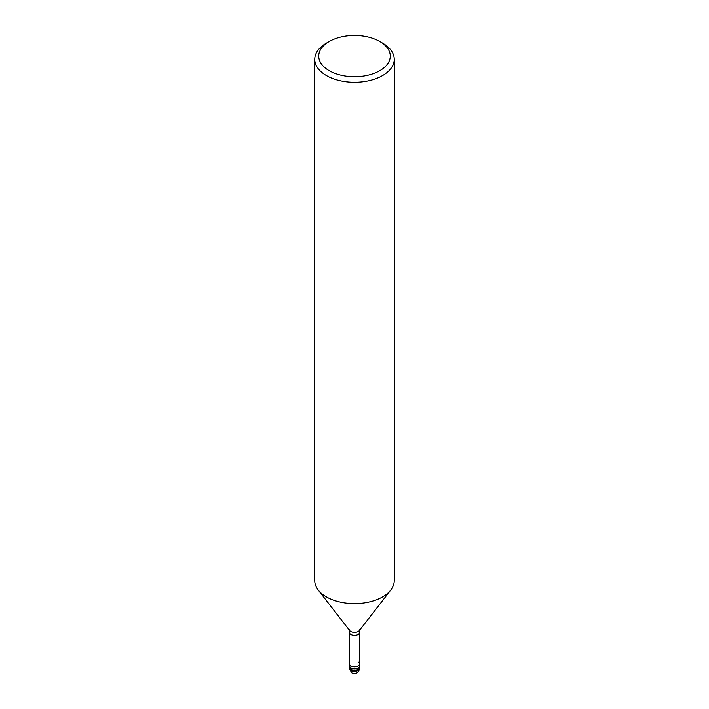 <?xml version="1.0" encoding="UTF-8"?>
<svg xmlns="http://www.w3.org/2000/svg" width="709" height="709" viewBox="0 0 709 709"><rect width="100%" height="100%" fill="white"/><g stroke="black" fill="none" stroke-linecap="round" stroke-linejoin="round"><path stroke-width="1.06" d="M390.774 590.021L359.339 630.567A5.3 3.058 180 0 1 354.5 632.375A5.3 3.058 180 0 1 349.661 630.567L318.226 590.021M358.063 661.869A5.034 2.907 180 0 1 359.534 663.925L359.534 632.455A5.034 2.907 180 0 1 359.525 632.596A5.034 2.907 180 0 1 354.5 635.361A5.034 2.907 180 0 1 349.475 632.596A5.034 2.907 180 0 1 349.466 632.455L349.466 665.981A5.034 2.907 180 0 0 354.5 668.888A5.034 2.907 180 0 0 359.534 665.981A5.034 2.907 180 0 0 359.49 665.609L359.755 666.779A5.3 3.058 180 0 1 359.8 667.169A5.3 3.058 180 0 1 354.5 670.227A5.3 3.058 180 0 1 349.2 667.169A5.3 3.058 180 0 1 349.245 666.779L349.51 665.609M379.794 41.494L382.603 43.116A39.739 22.945 180 0 1 394.239 59.343L394.239 580.644A39.739 22.945 180 0 1 390.765 590.021A39.739 22.945 180 0 1 354.509 603.589A39.739 22.945 180 0 1 318.235 590.03A39.739 22.945 180 0 1 314.761 580.644L314.761 59.343A39.739 22.945 180 0 1 326.397 43.116L329.206 41.494A35.76 20.65 180 0 1 379.794 41.494L379.794 41.494A35.76 20.65 180 0 1 379.794 70.696A35.76 20.65 180 0 1 329.215 70.696A35.76 20.65 180 0 1 329.206 41.494M394.239 59.343A39.739 22.945 180 0 1 354.5 82.288A39.739 22.945 180 0 1 314.761 59.343M359.534 663.925A5.034 2.907 180 0 1 354.5 666.832A5.034 2.907 180 0 1 349.466 663.925A5.034 2.907 180 0 0 354.5 666.832A5.034 2.907 180 0 0 359.534 663.925L359.534 665.981M350.937 665.981L350.751 670.413A5.3 3.058 120 0 0 351.859 672.841M359.711 667.71A5.3 3.058 180 0 1 359.8 668.25A5.3 3.058 180 0 1 354.5 671.308A5.3 3.058 180 0 1 349.2 668.25L349.2 667.169M359.791 629.468L359.525 632.596M349.209 629.468L349.475 632.596M359.8 667.169L359.8 668.25C357.664 675.774 352.391 673.39 351.797 672.806L349.2 668.25"/></g></svg>

